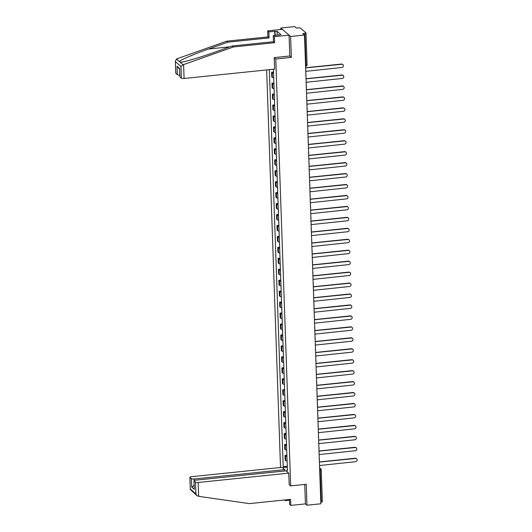 <?xml version="1.0" encoding="UTF-8"?>
<svg xmlns="http://www.w3.org/2000/svg" width="532" height="532" viewBox="0 0 532 532"><rect width="100%" height="100%" fill="white"/><g stroke="black" fill="none" stroke-linecap="round" stroke-linejoin="round"><path stroke-width="0.8" d="M266.645 69.945L280.524 467.495M289.727 56.013L291.337 57.396L290.605 36.482L280.803 28.036L280.856 29.513M280.803 28.036L294.695 26.6L296.43 28.096L298.592 27.87A1.45 0.366 -2 0 1 300.38 28.063L305.933 32.844A1.45 0.366 -2 0 1 305.986 32.937L307.097 64.738A1.45 0.366 178 0 1 306.04 65.123L304.929 33.33A1.45 0.366 -2 0 0 305.986 32.937M289.448 499.482L289.621 504.403L290.778 505.4L305.435 503.884L306.977 505.214L320.869 503.777L304.497 35.046L290.605 36.482M291.337 57.396L275.769 59.005L290.678 485.902L306.246 484.293L306.977 505.214M322.299 501.576A1.45 0.366 178 0 1 322.352 501.669A1.45 0.366 178 0 1 321.295 502.062L320.184 470.261A1.45 0.366 -95.9 0 0 319.745 468.519L319.632 468.426M320.809 502.108L321.295 502.062M304.929 33.33L302.761 33.556L304.497 35.046M273.554 73.197A3.338 0.838 178 0 1 272.204 72.771L271.606 72.259L271.766 76.887L272.364 77.406A3.338 0.838 -2 0 0 273.714 77.832M273.514 72.059L271.606 72.259M273.933 84.149A3.338 0.838 178 0 1 272.584 83.724L271.985 83.205L272.151 87.84L272.75 88.352A3.338 0.838 -2 0 0 274.1 88.778M273.894 83.012L271.985 83.205M274.319 95.095A3.338 0.838 178 0 1 272.969 94.669L272.371 94.157L272.53 98.786L273.129 99.304A3.338 0.838 -2 0 0 274.479 99.73M274.279 93.958L272.371 94.157M274.698 106.048A3.338 0.838 178 0 1 273.348 105.622L272.75 105.103L272.916 109.738L273.514 110.25A3.338 0.838 -2 0 0 274.864 110.676M274.658 104.91L272.75 105.103M275.084 116.993A3.338 0.838 178 0 1 273.734 116.568L273.135 116.056L273.295 120.684L273.894 121.203A3.338 0.838 -2 0 0 275.243 121.629M275.044 115.856L273.135 116.056M275.463 127.946A3.338 0.838 178 0 1 274.113 127.52L273.514 127.002L273.681 131.637L274.279 132.155A3.338 0.838 -2 0 0 275.629 132.574M275.423 126.809L273.514 127.002M275.849 138.892A3.338 0.838 178 0 1 274.499 138.466L273.9 137.954L274.06 142.589L274.658 143.101A3.338 0.838 -2 0 0 276.008 143.527M275.809 137.755L273.9 137.954M276.228 149.844A3.338 0.838 178 0 1 274.878 149.419L274.279 148.907L274.445 153.535L275.044 154.054A3.338 0.838 -2 0 0 276.394 154.48M276.188 148.707L274.279 148.907M276.613 160.79A3.338 0.838 178 0 1 275.263 160.371L274.665 159.853L274.825 164.488L275.423 165A3.338 0.838 -2 0 0 276.773 165.425M276.574 159.653L274.665 159.853M276.992 171.743A3.338 0.838 178 0 1 275.643 171.317L275.044 170.805L275.21 175.434L275.809 175.952A3.338 0.838 -2 0 0 277.159 176.378M276.953 170.606L275.044 170.805M277.378 182.695A3.338 0.838 178 0 1 276.028 182.27L275.43 181.751L275.589 186.386L276.188 186.898A3.338 0.838 -2 0 0 277.538 187.324M277.338 181.558L275.43 181.751M277.757 193.641A3.338 0.838 178 0 1 276.407 193.216L275.809 192.704L275.975 197.332L276.574 197.851A3.338 0.838 -2 0 0 277.923 198.276M277.717 192.504L275.809 192.704M278.143 204.594A3.338 0.838 178 0 1 276.793 204.168L276.194 203.65L276.354 208.285L276.953 208.797A3.338 0.838 -2 0 0 278.303 209.222M278.103 203.457L276.194 203.65M278.522 215.54A3.338 0.838 178 0 1 277.172 215.114L276.574 214.602L276.74 219.237L277.338 219.749A3.338 0.838 -2 0 0 278.688 220.175M278.482 214.403L276.574 214.602M278.908 226.492A3.338 0.838 178 0 1 277.558 226.067L276.959 225.555L277.119 230.183L277.717 230.702A3.338 0.838 -2 0 0 279.067 231.127M278.868 225.355L276.959 225.555M279.287 237.438A3.338 0.838 178 0 1 277.937 237.019L277.338 236.501L277.505 241.136L278.103 241.648A3.338 0.838 -2 0 0 279.453 242.073M279.247 236.301L277.338 236.501M279.672 248.391A3.338 0.838 178 0 1 278.322 247.965L277.724 247.453L277.884 252.082L278.482 252.6A3.338 0.838 -2 0 0 279.832 253.026M279.632 247.254L277.724 247.453M280.051 259.343A3.338 0.838 178 0 1 278.702 258.918L278.103 258.399L278.269 263.034L278.868 263.546A3.338 0.838 -2 0 0 280.218 263.972M280.012 258.206L278.103 258.399M280.437 270.289A3.338 0.838 178 0 1 279.087 269.864L278.489 269.352L278.648 273.98L279.247 274.499A3.338 0.838 -2 0 0 280.597 274.924M280.397 269.152L278.489 269.352M280.816 281.242A3.338 0.838 178 0 1 279.466 280.816L278.868 280.298L279.034 284.933L279.632 285.445A3.338 0.838 -2 0 0 280.982 285.87M280.776 280.105L278.868 280.298M281.202 292.188A3.338 0.838 178 0 1 279.852 291.762L279.253 291.25L279.413 295.885L280.012 296.397A3.338 0.838 -2 0 0 281.362 296.823M281.162 291.051L279.253 291.25M281.581 303.14A3.338 0.838 178 0 1 280.231 302.715L279.632 302.196L279.799 306.831L280.397 307.35A3.338 0.838 -2 0 0 281.747 307.769M281.541 302.003L279.632 302.196M281.967 314.086A3.338 0.838 178 0 1 280.617 313.667L280.018 313.149L280.178 317.784L280.776 318.296A3.338 0.838 -2 0 0 282.126 318.721M281.927 312.949L280.018 313.149M282.346 325.039A3.338 0.838 178 0 1 280.996 324.613L280.397 324.101L280.563 328.729L281.162 329.248A3.338 0.838 -2 0 0 282.512 329.674M282.306 323.902L280.397 324.101M282.731 335.991A3.338 0.838 178 0 1 281.381 335.566L280.783 335.047L280.943 339.682L281.541 340.194A3.338 0.838 -2 0 0 282.891 340.62M282.692 334.847L280.783 335.047M283.11 346.937A3.338 0.838 178 0 1 281.76 346.512L281.162 346L281.328 350.628L281.927 351.147A3.338 0.838 -2 0 0 283.277 351.572M283.071 345.8L281.162 346M283.496 357.89A3.338 0.838 178 0 1 282.146 357.464L281.548 356.945L281.707 361.58L282.306 362.093A3.338 0.838 -2 0 0 283.656 362.518M283.456 356.753L281.548 356.945M283.875 368.836A3.338 0.838 178 0 1 282.525 368.41L281.927 367.898L282.093 372.526L282.692 373.045A3.338 0.838 -2 0 0 284.041 373.471M283.835 367.698L281.927 367.898M284.261 379.788A3.338 0.838 178 0 1 282.911 379.363L282.312 378.844L282.472 383.479L283.071 383.998A3.338 0.838 -2 0 0 284.421 384.417M284.221 378.651L282.312 378.844M284.64 390.734A3.338 0.838 178 0 1 283.29 390.308L282.692 389.796L282.858 394.431L283.456 394.944A3.338 0.838 -2 0 0 284.806 395.369M284.6 389.597L282.692 389.796M285.026 401.687A3.338 0.838 178 0 1 283.676 401.261L283.077 400.749L283.237 405.377L283.835 405.896A3.338 0.838 -2 0 0 285.185 406.322M284.986 400.549L283.077 400.749M285.405 412.633A3.338 0.838 178 0 1 284.055 412.214L283.456 411.695L283.623 416.33L284.221 416.842A3.338 0.838 -2 0 0 285.571 417.268M285.365 411.495L283.456 411.695M285.79 423.585A3.338 0.838 178 0 1 284.44 423.159L283.842 422.647L284.002 427.276L284.6 427.794A3.338 0.838 -2 0 0 285.95 428.22M285.75 422.448L283.842 422.647M286.169 434.538A3.338 0.838 178 0 1 284.82 434.112L284.221 433.593L284.387 438.228L284.986 438.74A3.338 0.838 -2 0 0 286.336 439.166M286.13 433.4L284.221 433.593M286.555 445.483A3.338 0.838 178 0 1 285.205 445.058L284.607 444.546L284.766 449.174L285.365 449.693A3.338 0.838 -2 0 0 286.715 450.119M286.515 444.346L284.607 444.546M286.934 456.436A3.338 0.838 178 0 1 285.584 456.01L284.986 455.492L285.152 460.127L285.75 460.639A3.338 0.838 -2 0 0 287.1 461.064M286.894 455.299L284.986 455.492M272.969 69.293L273.435 69.798L287.42 470.301L286.961 469.902L287.021 471.658M283.729 468.818L283.669 467.063L287.32 467.462M269.345 69.665L283.204 466.67L283.669 467.063M289.135 484.579L290.678 485.902M274.233 57.682L275.769 59.005M287.28 466.245L283.204 466.67M287.4 469.69L286.961 469.902M305.787 71.953A1.45 1.357 130.8 0 0 305.907 71.321L341.857 67.498A1.669 1.556 130.8 0 0 342.894 64.625A1.669 1.556 130.8 0 0 341.743 64.272L305.787 67.877A1.45 1.357 130.8 0 0 305.621 67.278M305.774 67.737L341.491 64.053A1.669 1.556 -49.2 0 1 342.635 64.405L342.894 64.625M306.173 82.899A1.45 1.357 130.8 0 0 306.292 82.267L342.242 78.45A1.669 1.556 130.8 0 0 343.273 75.571A1.669 1.556 130.8 0 0 342.129 75.218L306.173 78.829A1.45 1.357 130.8 0 0 306.006 78.224M306.159 78.689L341.87 74.999A1.669 1.556 -49.2 0 1 343.02 75.351L343.273 75.571M306.552 93.851A1.45 1.357 130.8 0 0 306.671 93.22L342.621 89.403A1.669 1.556 130.8 0 0 343.659 86.523A1.669 1.556 130.8 0 0 342.508 86.171L306.552 89.782A1.45 1.357 130.8 0 0 306.385 89.177M306.538 89.642L342.256 85.951A1.669 1.556 -49.2 0 1 343.399 86.304L343.659 86.523M274.851 35.511L274.705 31.268L268.84 31.873L269.046 37.912L227.862 42.161L226.705 41.163L176.877 58.819L175.341 61.02L175.853 73.403A2.175 0.545 178 0 1 175.773 73.263L175.341 61.02M227.862 42.161L208.497 49.024C194.685 53.845 180.168 60.063 179.311 61.526L180.794 62.217M268.84 31.873L267.682 30.876L282.339 29.36L289.069 35.159L289.794 56L274.226 57.609L274.632 69.12L184.085 78.47A2.175 0.545 178 0 1 181.399 78.184L179.909 76.901A2.175 0.545 178 0 1 179.829 76.761L179.617 68.475L179.909 76.901M269.046 37.912L267.895 36.914L267.682 30.876M226.705 41.163L267.895 36.914M278.808 35.099L280.896 34.58L277.112 31.322L275.017 31.534L275.15 35.478M278.801 34.799L273.248 35.671L274.406 36.668L289.069 35.159M181.399 78.184L180.993 66.493L183.088 64.778L233.428 46.962L274.618 42.706L273.461 41.709L273.248 35.671M274.618 42.706L274.406 36.668M233.428 46.962L232.271 45.965L273.461 41.709M183.088 64.778L180.168 62.264C182.928 62.444 199.221 57.749 212.913 52.821L232.271 45.965M179.769 74.999A2.175 0.545 178 0 1 177.342 74.686L175.853 73.403M277.112 31.322L277.245 35.258M177.342 74.686L177.05 66.261L179.57 69.286M198.675 496.343L197.006 495.678L195.916 493.882L195.51 482.198A2.175 0.545 -2 0 0 198.19 482.484L198.675 496.343L249.375 503.618L290.565 499.362L290.778 505.4M284.726 470.98L284.68 469.636L282.013 467.342L191.467 476.692A2.175 0.545 -2 0 0 189.877 477.277A2.175 0.545 -2 0 0 189.957 477.417L191.453 478.7A2.175 0.545 -2 0 0 194.133 478.993L194.187 480.509M284.68 469.636L194.133 478.993M289.468 500.16L285.205 500.599L284.5 499.987M285.185 499.92L285.205 500.599M289.209 484.639L288.736 473.134L286.07 470.84L195.523 480.19A2.175 0.545 -2 0 0 193.941 480.775A2.175 0.545 -2 0 0 194.02 480.915L195.51 482.198M288.736 473.134L198.19 482.484M305.435 503.884L304.756 484.453M194.353 485.304L191.746 487.119L191.453 478.7M194.02 480.915L194.313 489.334L193.941 480.775M189.957 477.417L190.31 489.513L197.006 495.678M306.937 104.804A1.45 1.357 130.8 0 0 307.057 104.166L343.007 100.349A1.669 1.556 130.8 0 0 344.038 97.469A1.669 1.556 130.8 0 0 342.894 97.123L306.937 100.728A1.45 1.357 130.8 0 0 306.771 100.122M306.924 100.588L342.635 96.904A1.669 1.556 -49.2 0 1 343.785 97.25L344.038 97.469M307.316 115.75A1.45 1.357 130.8 0 0 307.436 115.118L343.386 111.301A1.669 1.556 130.8 0 0 344.423 108.422A1.669 1.556 130.8 0 0 343.273 108.069L307.316 111.68A1.45 1.357 130.8 0 0 307.15 111.075M307.303 111.54L343.02 107.85A1.669 1.556 -49.2 0 1 344.164 108.202L344.423 108.422M307.702 126.702A1.45 1.357 130.8 0 0 307.822 126.064L343.772 122.247A1.669 1.556 130.8 0 0 344.803 119.368A1.669 1.556 130.8 0 0 343.659 119.022L307.702 122.626A1.45 1.357 130.8 0 0 307.536 122.021M307.689 122.486L343.399 118.802A1.669 1.556 -49.2 0 1 344.55 119.148L344.803 119.368M308.081 137.648A1.45 1.357 130.8 0 0 308.201 137.017L344.151 133.2A1.669 1.556 130.8 0 0 345.188 130.32A1.669 1.556 130.8 0 0 344.038 129.968L308.081 133.579A1.45 1.357 130.8 0 0 307.915 132.973M308.068 133.439L343.785 129.748A1.669 1.556 -49.2 0 1 344.929 130.101L345.188 130.32M308.467 148.601A1.45 1.357 130.8 0 0 308.587 147.969L344.537 144.145A1.669 1.556 130.8 0 0 345.567 141.266A1.669 1.556 130.8 0 0 344.423 140.92L308.467 144.524A1.45 1.357 130.8 0 0 308.301 143.919M308.454 144.385L344.164 140.701A1.669 1.556 -49.2 0 1 345.315 141.047L345.567 141.266M308.846 159.547A1.45 1.357 130.8 0 0 308.966 158.915L344.916 155.098A1.669 1.556 130.8 0 0 345.953 152.219A1.669 1.556 130.8 0 0 344.803 151.866L308.846 155.477A1.45 1.357 130.8 0 0 308.68 154.872M308.833 155.337L344.55 151.647A1.669 1.556 -49.2 0 1 345.694 151.999L345.953 152.219M309.232 170.499A1.45 1.357 130.8 0 0 309.351 169.868L345.301 166.044A1.669 1.556 130.8 0 0 346.332 163.171A1.669 1.556 130.8 0 0 345.188 162.819L309.232 166.423A1.45 1.357 130.8 0 0 309.065 165.824M309.218 166.29L344.929 162.599A1.669 1.556 -49.2 0 1 346.079 162.952L346.332 163.171M309.611 181.452A1.45 1.357 130.8 0 0 309.73 180.814L345.68 176.996A1.669 1.556 130.8 0 0 346.718 174.117A1.669 1.556 130.8 0 0 345.567 173.771L309.611 177.375A1.45 1.357 130.8 0 0 309.444 176.77M309.597 177.236L345.315 173.545A1.669 1.556 -49.2 0 1 346.458 173.898L346.718 174.117M309.996 192.398A1.45 1.357 130.8 0 0 310.116 191.766L346.066 187.949A1.669 1.556 130.8 0 0 347.097 185.07A1.669 1.556 130.8 0 0 345.953 184.717L309.996 188.328A1.45 1.357 130.8 0 0 309.83 187.723M309.983 188.188L345.694 184.498A1.669 1.556 -49.2 0 1 346.844 184.85L347.097 185.07M310.375 203.35A1.45 1.357 130.8 0 0 310.495 202.712L346.445 198.895A1.669 1.556 130.8 0 0 347.482 196.015A1.669 1.556 130.8 0 0 346.332 195.67L310.375 199.274A1.45 1.357 130.8 0 0 310.209 198.669M310.362 199.134L346.079 195.45A1.669 1.556 -49.2 0 1 347.223 195.796L347.482 196.015M310.761 214.296A1.45 1.357 130.8 0 0 310.881 213.665L346.831 209.847A1.669 1.556 130.8 0 0 347.862 206.968A1.669 1.556 130.8 0 0 346.718 206.615L310.761 210.226A1.45 1.357 130.8 0 0 310.595 209.621M310.748 210.087L346.458 206.396A1.669 1.556 -49.2 0 1 347.609 206.749L347.862 206.968M311.14 225.249A1.45 1.357 130.8 0 0 311.26 224.61L347.21 220.793A1.669 1.556 130.8 0 0 348.247 217.914A1.669 1.556 130.8 0 0 347.097 217.568L311.14 221.172A1.45 1.357 130.8 0 0 310.974 220.567M311.127 221.033L346.844 217.349A1.669 1.556 -49.2 0 1 347.988 217.694L348.247 217.914M311.526 236.195A1.45 1.357 130.8 0 0 311.646 235.563L347.596 231.746A1.669 1.556 130.8 0 0 348.626 228.866A1.669 1.556 130.8 0 0 347.482 228.514L311.526 232.125A1.45 1.357 130.8 0 0 311.36 231.52M311.513 231.985L347.223 228.295A1.669 1.556 -49.2 0 1 348.374 228.647L348.626 228.866M311.905 247.147A1.45 1.357 130.8 0 0 312.025 246.516L347.975 242.692A1.669 1.556 130.8 0 0 349.012 239.819A1.669 1.556 130.8 0 0 347.862 239.467L311.905 243.071A1.45 1.357 130.8 0 0 311.739 242.472M311.892 242.938L347.609 239.247A1.669 1.556 -49.2 0 1 348.753 239.6L349.012 239.819M312.291 258.1A1.45 1.357 130.8 0 0 312.41 257.461L348.36 253.644A1.669 1.556 130.8 0 0 349.391 250.765A1.669 1.556 130.8 0 0 348.247 250.412L312.291 254.023A1.45 1.357 130.8 0 0 312.124 253.418M312.277 253.884L347.988 250.193A1.669 1.556 -49.2 0 1 349.138 250.545L349.391 250.765M312.67 269.046A1.45 1.357 130.8 0 0 312.789 268.414L348.739 264.597A1.669 1.556 130.8 0 0 349.777 261.717A1.669 1.556 130.8 0 0 348.626 261.365L312.67 264.976A1.45 1.357 130.8 0 0 312.503 264.371M312.656 264.836L348.374 261.146A1.669 1.556 -49.2 0 1 349.517 261.498L349.777 261.717M313.055 279.998A1.45 1.357 130.8 0 0 313.175 279.36L349.125 275.543A1.669 1.556 130.8 0 0 350.156 272.663A1.669 1.556 130.8 0 0 349.012 272.317L313.055 275.922A1.45 1.357 130.8 0 0 312.889 275.317M313.042 275.782L348.753 272.098A1.669 1.556 -49.2 0 1 349.903 272.444L350.156 272.663M313.434 290.944A1.45 1.357 130.8 0 0 313.554 290.312L349.504 286.495A1.669 1.556 130.8 0 0 350.541 283.616A1.669 1.556 130.8 0 0 349.391 283.263L313.434 286.874A1.45 1.357 130.8 0 0 313.268 286.269M313.421 286.735L349.138 283.044A1.669 1.556 -49.2 0 1 350.282 283.396L350.541 283.616M313.82 301.897A1.45 1.357 130.8 0 0 313.94 301.258L349.89 297.441A1.669 1.556 130.8 0 0 350.921 294.562A1.669 1.556 130.8 0 0 349.777 294.216L313.82 297.82A1.45 1.357 130.8 0 0 313.654 297.215M313.807 297.681L349.517 293.997A1.669 1.556 -49.2 0 1 350.668 294.342L350.921 294.562M314.199 312.843A1.45 1.357 130.8 0 0 314.319 312.211L350.269 308.394A1.669 1.556 130.8 0 0 351.306 305.514A1.669 1.556 130.8 0 0 350.156 305.162L314.199 308.773A1.45 1.357 130.8 0 0 314.033 308.168M314.186 308.633L349.903 304.942A1.669 1.556 -49.2 0 1 351.047 305.295L351.306 305.514M314.585 323.795A1.45 1.357 130.8 0 0 314.705 323.163L350.654 319.34A1.669 1.556 130.8 0 0 351.685 316.467A1.669 1.556 130.8 0 0 350.541 316.114L314.585 319.719A1.45 1.357 130.8 0 0 314.419 319.12M314.572 319.579L350.282 315.895A1.669 1.556 -49.2 0 1 351.433 316.241L351.685 316.467M314.964 334.741A1.45 1.357 130.8 0 0 315.084 334.109L351.034 330.292A1.669 1.556 130.8 0 0 352.071 327.413A1.669 1.556 130.8 0 0 350.921 327.06L314.964 330.671A1.45 1.357 130.8 0 0 314.798 330.066M314.951 330.532L350.668 326.841A1.669 1.556 -49.2 0 1 351.812 327.193L352.071 327.413M315.35 345.694A1.45 1.357 130.8 0 0 315.469 345.062L351.419 341.245A1.669 1.556 130.8 0 0 352.45 338.365A1.669 1.556 130.8 0 0 351.306 338.013L315.35 341.624A1.45 1.357 130.8 0 0 315.183 341.019M315.336 341.484L351.047 337.793A1.669 1.556 -49.2 0 1 352.197 338.146L352.45 338.365M315.729 356.646A1.45 1.357 130.8 0 0 315.848 356.008L351.798 352.191A1.669 1.556 130.8 0 0 352.836 349.311A1.669 1.556 130.8 0 0 351.685 348.965L315.729 352.57A1.45 1.357 130.8 0 0 315.562 351.965M315.715 352.43L351.433 348.746A1.669 1.556 -49.2 0 1 352.576 349.092L352.836 349.311M316.114 367.592A1.45 1.357 130.8 0 0 316.234 366.96L352.184 363.143A1.669 1.556 130.8 0 0 353.215 360.264A1.669 1.556 130.8 0 0 352.071 359.911L316.114 363.522A1.45 1.357 130.8 0 0 315.948 362.917M316.101 363.383L351.812 359.692A1.669 1.556 -49.2 0 1 352.962 360.044L353.215 360.264M316.493 378.545A1.45 1.357 130.8 0 0 316.613 377.906L352.563 374.089A1.669 1.556 130.8 0 0 353.6 371.21A1.669 1.556 130.8 0 0 352.45 370.864L316.493 374.468A1.45 1.357 130.8 0 0 316.327 373.863M316.48 374.329L352.197 370.644A1.669 1.556 -49.2 0 1 353.341 370.99L353.6 371.21M316.879 389.491A1.45 1.357 130.8 0 0 316.999 388.859L352.949 385.042A1.669 1.556 130.8 0 0 353.979 382.162A1.669 1.556 130.8 0 0 352.836 381.81L316.879 385.421A1.45 1.357 130.8 0 0 316.713 384.816M316.866 385.281L352.576 381.59A1.669 1.556 -49.2 0 1 353.727 381.943L353.979 382.162M317.258 400.443A1.45 1.357 130.8 0 0 317.378 399.811L353.328 395.988A1.669 1.556 130.8 0 0 354.365 393.108A1.669 1.556 130.8 0 0 353.215 392.762L317.258 396.367A1.45 1.357 130.8 0 0 317.092 395.761M317.245 396.227L352.962 392.543A1.669 1.556 -49.2 0 1 354.106 392.889L354.365 393.108M317.644 411.389A1.45 1.357 130.8 0 0 317.764 410.757L353.714 406.94A1.669 1.556 130.8 0 0 354.744 404.061A1.669 1.556 130.8 0 0 353.6 403.708L317.644 407.319A1.45 1.357 130.8 0 0 317.478 406.714M317.631 407.18L353.341 403.489A1.669 1.556 -49.2 0 1 354.492 403.841L354.744 404.061M318.023 422.342A1.45 1.357 130.8 0 0 318.143 421.71L354.093 417.886A1.669 1.556 130.8 0 0 355.13 415.013A1.669 1.556 130.8 0 0 353.979 414.661L318.023 418.265A1.45 1.357 130.8 0 0 317.857 417.667M318.01 418.132L353.727 414.441A1.669 1.556 -49.2 0 1 354.871 414.794L355.13 415.013M318.409 433.294A1.45 1.357 130.8 0 0 318.528 432.656L354.478 428.839A1.669 1.556 130.8 0 0 355.509 425.959A1.669 1.556 130.8 0 0 354.365 425.613L318.409 429.218A1.45 1.357 130.8 0 0 318.242 428.612M318.395 429.078L354.106 425.387A1.669 1.556 -49.2 0 1 355.256 425.74L355.509 425.959M318.788 444.24A1.45 1.357 130.8 0 0 318.907 443.608L354.857 439.791A1.669 1.556 130.8 0 0 355.895 436.912A1.669 1.556 130.8 0 0 354.744 436.559L318.788 440.17A1.45 1.357 130.8 0 0 318.621 439.565M318.774 440.031L354.492 436.34A1.669 1.556 -49.2 0 1 355.635 436.692L355.895 436.912M319.173 455.193A1.45 1.357 130.8 0 0 319.293 454.554L355.243 450.737A1.669 1.556 130.8 0 0 356.274 447.858A1.669 1.556 130.8 0 0 355.13 447.512L319.173 451.116A1.45 1.357 130.8 0 0 319.007 450.511M319.16 450.976L354.871 447.292A1.669 1.556 -49.2 0 1 356.021 447.638L356.274 447.858M319.552 466.138A1.45 1.357 130.8 0 0 319.672 465.507L355.622 461.69A1.669 1.556 130.8 0 0 356.659 458.81A1.669 1.556 130.8 0 0 355.509 458.458L319.552 462.069A1.45 1.357 130.8 0 0 319.386 461.463M319.539 461.929L355.256 458.238A1.669 1.556 -49.2 0 1 356.4 458.591L356.659 458.81M319.639 468.532L319.745 468.519A1.45 1.357 130.8 0 1 321.188 469.783A1.45 0.366 178 0 1 321.242 469.876A1.45 0.366 178 0 1 320.184 470.261L319.699 470.315M285.365 449.693L285.205 445.058M284.986 438.74L284.82 434.112M284.6 427.794L284.44 423.159M284.221 416.842L284.055 412.214M283.835 405.896L283.676 401.261M283.456 394.944L283.29 390.308M283.071 383.998L282.911 379.363M282.692 373.045L282.525 368.41M282.306 362.093L282.146 357.464M281.927 351.147L281.76 346.512M281.541 340.194L281.381 335.566M281.162 329.248L280.996 324.613M280.776 318.296L280.617 313.667M280.397 307.35L280.231 302.715M280.012 296.397L279.852 291.762M279.632 285.445L279.466 280.816M279.247 274.499L279.087 269.864M278.868 263.546L278.702 258.918M278.482 252.6L278.322 247.965M278.103 241.648L277.937 237.019M277.717 230.702L277.558 226.067M277.338 219.749L277.172 215.114M276.953 208.797L276.793 204.168M276.574 197.851L276.407 193.216M276.188 186.898L276.028 182.27M275.809 175.952L275.643 171.317M275.423 165L275.263 160.371M275.044 154.054L274.878 149.419M274.658 143.101L274.499 138.466M274.279 132.155L274.113 127.52M273.894 121.203L273.734 116.568M273.514 110.25L273.348 105.622M273.129 99.304L272.969 94.669M272.75 88.352L272.584 83.724M272.364 77.406L272.204 72.771M285.75 460.639L285.584 456.01M305.9 75.205A1.45 1.357 -49.2 0 1 306.026 75.737M306.286 86.157A1.45 1.357 -49.2 0 1 306.412 86.689M306.711 98.393A1.45 1.45 0 0 0 306.665 97.077A1.45 1.357 -49.2 0 1 306.791 97.635M307.05 108.056A1.45 1.357 -49.2 0 1 307.177 108.588M307.43 119.002A1.45 1.357 -49.2 0 1 307.556 119.534M307.815 129.954A1.45 1.357 -49.2 0 1 307.942 130.486M308.194 140.907A1.45 1.357 -49.2 0 1 308.321 141.432M308.58 151.853A1.45 1.357 -49.2 0 1 308.706 152.385M308.959 162.805A1.45 1.357 -49.2 0 1 309.085 163.337M309.345 173.751A1.45 1.357 -49.2 0 1 309.471 174.283M309.724 184.704A1.45 1.357 -49.2 0 1 309.85 185.236M310.109 195.65A1.45 1.357 -49.2 0 1 310.236 196.182M310.488 206.602A1.45 1.357 -49.2 0 1 310.615 207.134M310.874 217.555A1.45 1.357 -49.2 0 1 311.001 218.08M311.253 228.501A1.45 1.357 -49.2 0 1 311.38 229.033M311.639 239.453A1.45 1.357 -49.2 0 1 311.765 239.985M312.018 250.399A1.45 1.357 -49.2 0 1 312.144 250.931M312.404 261.352A1.45 1.357 -49.2 0 1 312.53 261.884M312.829 273.588A1.45 1.45 0 0 0 312.783 272.271A1.45 1.357 -49.2 0 1 312.909 272.83M313.168 283.25A1.45 1.357 -49.2 0 1 313.295 283.782M313.548 294.203A1.45 1.357 -49.2 0 1 313.674 294.728M313.933 305.149A1.45 1.357 -49.2 0 1 314.06 305.681M314.312 316.101A1.45 1.357 -49.2 0 1 314.439 316.626M314.698 327.047A1.45 1.357 -49.2 0 1 314.824 327.579M315.077 338A1.45 1.357 -49.2 0 1 315.203 338.532M315.463 348.945A1.45 1.357 -49.2 0 1 315.589 349.477M315.842 359.898A1.45 1.357 -49.2 0 1 315.968 360.43M316.227 370.844A1.45 1.357 -49.2 0 1 316.354 371.376M316.607 381.796A1.45 1.357 -49.2 0 1 316.733 382.328M316.992 392.749A1.45 1.357 -49.2 0 1 317.119 393.274M317.371 403.695A1.45 1.357 -49.2 0 1 317.498 404.227M317.757 414.647A1.45 1.357 -49.2 0 1 317.883 415.179M318.136 425.593A1.45 1.357 -49.2 0 1 318.262 426.125M318.522 436.546A1.45 1.357 -49.2 0 1 318.648 437.078M318.947 448.782A1.45 1.45 0 0 0 318.901 447.465A1.45 1.357 -49.2 0 1 319.027 448.024M319.286 458.444A1.45 1.357 -49.2 0 1 319.413 458.976M305.694 66.194A1.45 0.366 -95.9 0 0 305.794 66.234A1.45 0.366 -95.9 0 0 306.04 65.123L305.548 65.177M307.044 64.645A1.45 0.366 178 0 1 307.097 64.738A1.45 1.45 0 0 1 305.794 66.234L305.587 66.254M176.391 59.012L179.311 61.526M180.993 66.493L175.447 61.712M177.05 66.261L179.617 68.475M183.6 64.618L184.085 78.47M229.871 46.816L208.497 49.024M190.37 489.101L195.916 493.882M194.313 489.334L191.746 487.119M305.947 76.495A1.45 1.45 0 0 0 305.9 75.178M306.326 87.448A1.45 1.45 0 0 0 306.279 86.124M307.09 109.346A1.45 1.45 0 0 0 307.044 108.023M307.476 120.299A1.45 1.45 0 0 0 307.43 118.975M307.855 131.244A1.45 1.45 0 0 0 307.809 129.921M308.241 142.197A1.45 1.45 0 0 0 308.194 140.874M308.62 153.143A1.45 1.45 0 0 0 308.573 151.826M309.006 164.095A1.45 1.45 0 0 0 308.959 162.772M309.385 175.041A1.45 1.45 0 0 0 309.338 173.725M309.77 185.994A1.45 1.45 0 0 0 309.724 184.671M310.149 196.94A1.45 1.45 0 0 0 310.103 195.623M310.535 207.892A1.45 1.45 0 0 0 310.488 206.569M310.914 218.845A1.45 1.45 0 0 0 310.868 217.522M311.3 229.791A1.45 1.45 0 0 0 311.253 228.474M311.679 240.743A1.45 1.45 0 0 0 311.632 239.42M312.065 251.689A1.45 1.45 0 0 0 312.018 250.373M312.444 262.642A1.45 1.45 0 0 0 312.397 261.318M313.208 284.54A1.45 1.45 0 0 0 313.162 283.217M313.594 295.493A1.45 1.45 0 0 0 313.548 294.169M313.973 306.439A1.45 1.45 0 0 0 313.927 305.115M314.359 317.391A1.45 1.45 0 0 0 314.312 316.068M314.738 328.337A1.45 1.45 0 0 0 314.691 327.02M315.124 339.29A1.45 1.45 0 0 0 315.077 337.966M315.503 350.236A1.45 1.45 0 0 0 315.456 348.919M315.888 361.188A1.45 1.45 0 0 0 315.842 359.865M316.267 372.141A1.45 1.45 0 0 0 316.221 370.817M316.653 383.087A1.45 1.45 0 0 0 316.607 381.763M317.032 394.039A1.45 1.45 0 0 0 316.986 392.716M317.418 404.985A1.45 1.45 0 0 0 317.371 403.668M317.797 415.938A1.45 1.45 0 0 0 317.75 414.614M318.183 426.883A1.45 1.45 0 0 0 318.136 425.567M318.562 437.836A1.45 1.45 0 0 0 318.515 436.513M319.326 459.734A1.45 1.45 0 0 0 319.28 458.411M319.612 467.854L320.743 468.825A1.45 1.45 0 0 1 321.242 469.876L322.352 501.669M190.31 489.513L189.877 477.277"/></g></svg>
